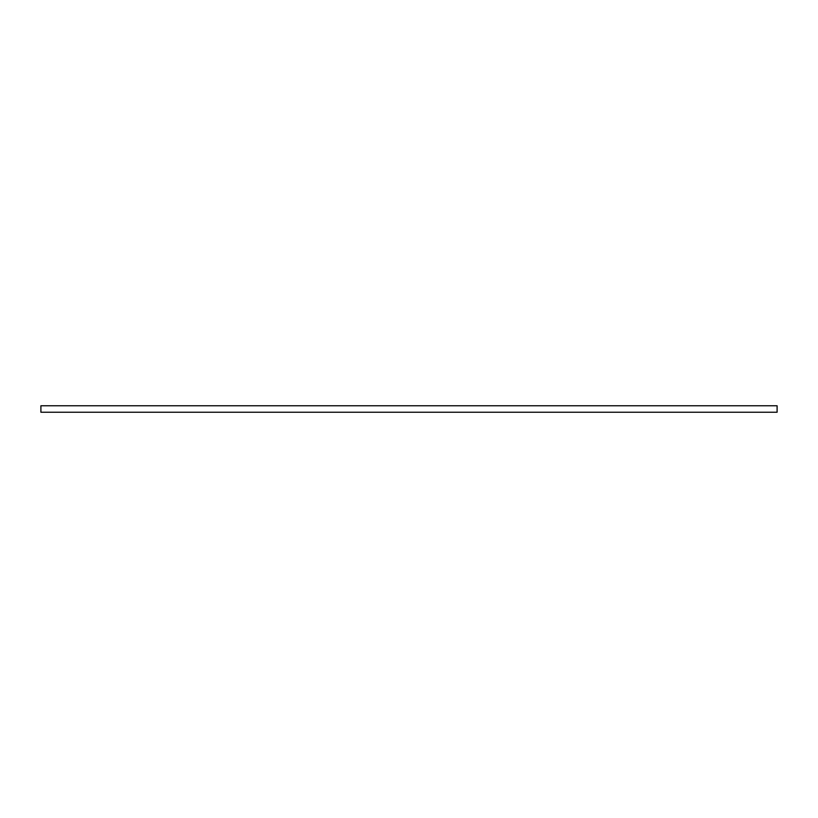 <?xml version="1.0" encoding="UTF-8"?>
<svg xmlns="http://www.w3.org/2000/svg" width="818" height="818" viewBox="0 0 818 818"><rect width="100%" height="100%" fill="white"/><g stroke="black" fill="none" stroke-linecap="round" stroke-linejoin="round"><path stroke-width="1.23" d="M777.1 412.231L777.1 405.769L40.9 405.769L40.9 412.231L777.1 412.231"/></g></svg>

